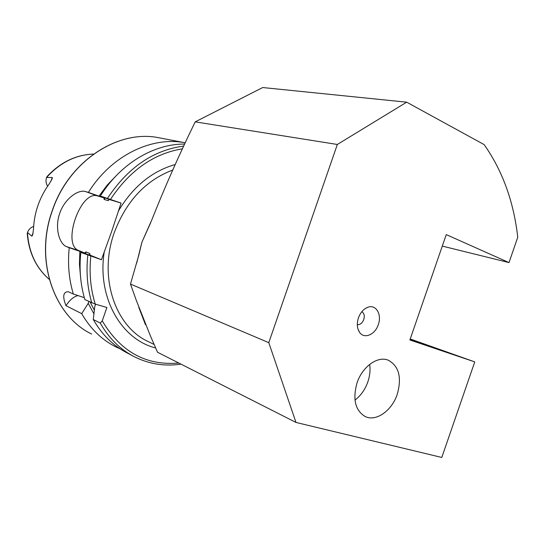 <?xml version="1.0" encoding="UTF-8"?>
<svg xmlns="http://www.w3.org/2000/svg" width="545" height="545" viewBox="0 0 545 545"><rect width="100%" height="100%" fill="white"/><g stroke="black" fill="none" stroke-linecap="round" stroke-linejoin="round"><path stroke-width="0.82" d="M397.25 394.294C401.992 377.317 398.933 365.927 388.074 360.116C377.549 355.803 362.364 366.683 357.07 382.794C352.472 399.369 355.251 410.657 365.416 416.646C376.275 421.816 391.937 410.562 397.25 394.294M354.979 400.071C360.79 395.67 365.075 389.627 367.834 381.922C369.878 375.887 370.484 370.041 369.66 364.401M410.133 339.242L431.701 346.981L410.004 339.617M378.298 324.65C382.065 314.649 376.139 304.28 368.1 307.182C363.747 308.777 360.524 312.34 358.44 317.864C356.648 323.58 357.016 328.403 359.55 332.327C364.155 339.365 375.11 334.759 378.298 324.65M357.309 324.677C360.122 324.875 362.268 323.178 363.753 319.581C364.796 315.882 364.169 313.239 361.873 311.658M46.563 177.5L47.074 176.539C60.427 162.212 75.925 154.726 93.577 154.072C75.707 154.773 60.039 162.587 46.557 177.52L46.563 177.5M33.647 226.454C30.711 227.422 28.653 229.445 27.468 232.517L27.257 233.635C28.837 252.778 36.181 268.038 49.295 279.408M52.163 178.855L48.961 184.305C44.295 190.757 40.637 197.801 37.973 205.431C35.336 213.068 33.851 220.854 33.518 228.798L32.734 234.793L31.889 236.176L27.468 232.517M120.356 348.984L115.308 346.627C101.465 339.494 90.266 328.506 81.716 313.661L65.972 305.684C62.368 296.48 63.138 291.827 68.282 291.711L73.357 294.048C68.943 279.476 67.566 264.039 69.229 247.723L66.463 246.599C59.303 243.928 54.514 227.687 59.725 213.347C64.548 198.836 78.282 189.149 85.558 191.554L88.413 192.412C111.078 155.795 151.088 136.345 184.632 142.667L185.28 142.783M88.413 192.412L103.891 197.855L104.143 199.422L108.101 200.635L109.3 199.497L100.375 196.03L121.085 203.081L111.63 231.53L101.438 259.733L80.817 252.43L90.014 255.115L89.775 253.473L85.933 251.933L84.775 252.996L69.229 247.723M409.881 339.978L446.26 234.609L509.01 262.588L517.75 237.245C513.717 201.636 502.517 170.762 484.158 144.616L406.679 102.181L337.335 144.473L268.787 342.655L295.983 422.443L441.784 457.459L474.75 361.894L409.881 339.978M136.679 263.16L141.898 242.212L151.892 219.69C164.978 186.724 179.421 154.112 195.212 121.862L262.704 87.541L406.679 102.181M509.01 262.588L442.295 246.095M410.228 338.97L474.75 361.894M295.983 422.443L157.553 352.261L150.44 335.965L136.332 300.452L130.487 284.081L138.934 254.685L141.898 242.212L150.774 222.496M52.17 178.849L52.259 177.472L46.557 177.52M132.265 355.647L127.176 352.942C113.203 345.741 101.908 334.603 93.29 319.527L100.246 323.049L102.256 320.876L106.895 307.489L95.259 304.124C90.586 289.17 89.094 273.236 90.797 256.314M95.579 304.219L94.782 306.515L93.29 319.527M93.917 313.825L88.222 303.34L88.855 301.508M81.716 313.661L88.222 303.34M80.817 252.43C79.093 269.046 80.449 284.769 84.877 299.593L95.259 304.124M100.375 196.03C120.479 163.582 153.949 143.791 184.673 144.071M80.565 277.119L79.461 264.386L79.843 251.354M98.999 196.118L107.195 185.116L116.473 175.408M73.357 294.048L84.312 297.645M109.3 199.497L121.085 203.081M84.775 252.996L78.773 250.571C61.456 244.807 80.612 189.578 97.705 195.982L103.891 197.855M101.438 259.733L90.014 255.115M65.972 305.684C69.74 299.948 73.759 296.582 78.01 295.581M47.66 186.152C45.944 183.576 45.569 180.715 46.543 177.554M130.487 284.081L268.787 342.655M195.212 121.862L337.335 144.473M33.129 232.763L31.889 236.176M184.632 142.667L158.404 137.66C117.631 129.444 68.588 161.354 52.231 210.697C34.294 260.101 53.764 315.957 91.649 334.051C53.894 316.052 34.383 260.217 52.34 210.738C68.725 161.327 117.795 129.451 158.404 137.66L160.966 138.144M118.211 211.365C132.803 186.826 151.817 171.212 175.238 164.522M154.112 344.488L148.649 341.763C115.254 327.014 98.148 277.058 114.327 232.47C126.256 201.078 145.726 180.266 172.751 170.033M49.295 279.387C36.038 267.861 28.762 252.246 27.454 232.552M145.44 324.643L138.771 307.353M180.988 364.142C164.631 366.553 149.071 364.08 134.308 356.73C120.254 349.495 108.905 338.268 100.246 323.049M178.801 363.031C146.149 365.879 120.636 351.825 102.256 320.876M94.34 310.173L90.129 302.121M155.638 347.955C121.051 339.385 96.819 297.093 104.313 251.449M110.587 199.238C129.839 170.326 153.799 153.513 182.459 148.812M91.812 302.925C87.37 287.951 86.028 272.064 87.793 255.258M107.569 198.21C127.966 167.485 153.349 150.113 183.733 146.08M108.101 200.635L108.952 199.347M89.646 255.033L89.775 253.473M95.43 304.635L95.157 304.096M85.783 253.834L85.933 251.933M104.143 199.422L105.144 197.924M101.05 196.868L101.35 196.418M81.866 252.723L81.92 252.022M85.558 191.554L97.705 195.982M66.463 246.599L78.773 250.571M51.114 180.933L52.259 177.472M365.6 308.347L368.1 307.182M358.058 329.316L359.55 332.327M364.952 416.435L365.416 416.646"/></g></svg>
